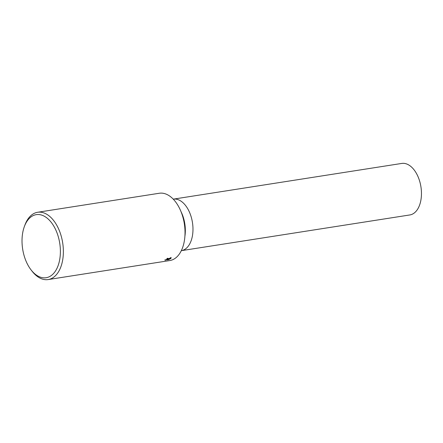 <?xml version="1.0" encoding="UTF-8"?>
<svg xmlns="http://www.w3.org/2000/svg" width="443" height="443" viewBox="0 0 443 443"><rect width="100%" height="100%" fill="white"/><g stroke="black" fill="none" stroke-linecap="round" stroke-linejoin="round"><path stroke-width="0.66" d="M181.342 250.672A26.076 15.328 81.1 0 0 186.005 248.534A26.076 15.328 81.1 0 0 191.592 218.366A26.076 15.328 81.1 0 0 173.285 199.145A26.076 15.328 81.1 0 1 191.592 218.366A26.076 15.328 81.1 0 1 186.005 248.534A26.076 15.328 81.1 0 1 181.342 250.672L181.309 250.677M164.846 260.096L167.31 259.21L167.52 258.873L166.834 258.767A34.056 20.018 -98.9 0 0 167.321 258.313L168.456 258.507L167.52 259.448L171.125 257.466L170.865 258.551L167.005 259.709L169.453 259.327L168.141 259.792L165.023 260.008M24.343 226.617L24.919 225.044A34.056 20.018 81.1 0 1 31.547 215.065A34.056 20.018 81.1 0 1 37.644 212.269A34.056 20.018 81.1 0 1 61.555 237.376A34.056 20.018 81.1 0 1 54.256 276.775A34.056 20.018 81.1 0 1 48.165 279.566A34.056 20.018 81.1 0 1 32.145 271.288L31.121 269.97A31.929 18.767 81.1 0 1 24.343 226.617A31.929 18.767 81.1 0 1 30.556 217.258A31.929 18.767 81.1 0 1 57.164 233.278A31.929 18.767 81.1 0 1 51.842 275.114A31.929 18.767 81.1 0 1 31.121 269.97M37.644 212.269L159.303 193.253A34.056 20.018 81.1 0 1 183.214 218.355A34.056 20.018 81.1 0 1 175.915 257.76A34.056 20.018 81.1 0 1 169.819 260.55L48.165 279.566M165.411 260.285L164.89 259.875M167.404 259.127L167.52 259.448M167.415 258.579L167.875 258.275M170.217 258.031L170.5 258.801M173.346 199.14L401.762 163.434A26.076 15.328 81.1 0 1 420.069 182.649A26.076 15.328 81.1 0 1 414.482 212.817A26.076 15.328 81.1 0 1 409.814 214.955L181.403 250.66M181.049 211.726A26.076 15.328 81.1 0 1 184.892 236.324M167.52 258.873L167.316 258.319"/></g></svg>
